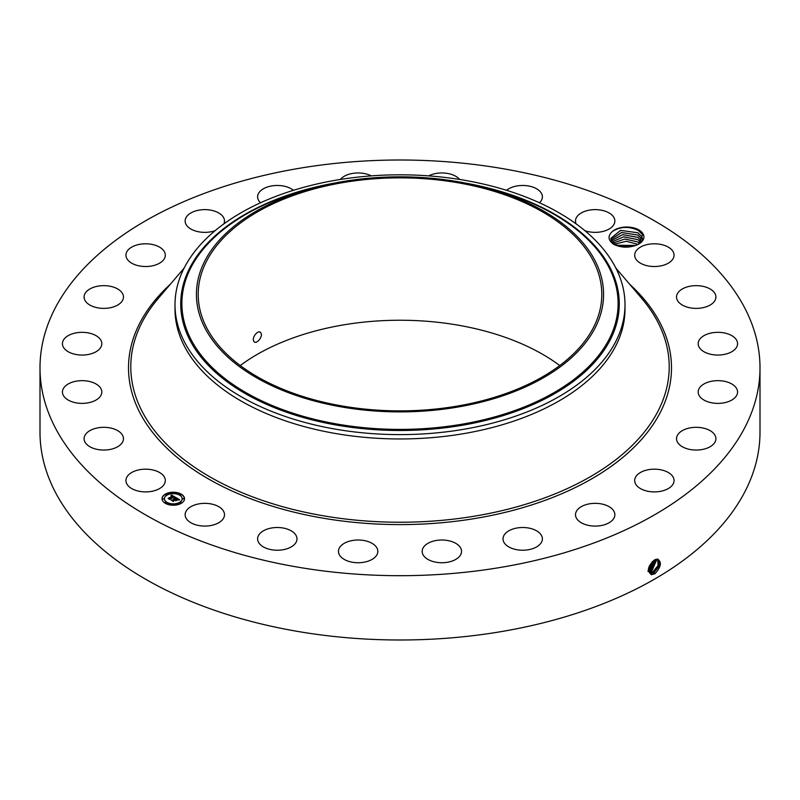 <?xml version="1.0" encoding="UTF-8"?>
<svg xmlns="http://www.w3.org/2000/svg" width="800" height="800" viewBox="0 0 800 800"><rect width="100%" height="100%" fill="white"/><g stroke="black" fill="none" stroke-linecap="round" stroke-linejoin="round"><path stroke-width="1.2" d="M760 367.85L760 432.15A360 207.84 180 0 1 501.35 631.59A360 207.84 180 0 1 40 432.15L40 367.85A360 207.84 180 0 1 298.65 168.41A360 207.84 180 0 1 760 367.85A360 207.84 180 0 1 501.35 567.29A360 207.84 180 0 1 40 367.85M657.28 559.06C662.02 561.68 661.28 566.55 655.05 573.67L651.48 574.68C646.69 570.99 647.71 566.07 654.56 559.94L655.43 559.51M636.43 245.15A17.2 9.93 180 0 0 638.88 243.98A17.2 9.93 180 0 0 643.22 234.16A17.2 9.93 180 0 0 629.42 227.15A17.2 9.93 180 0 0 612.53 231.34C607.51 235.8 607.93 240.15 613.79 244.42C621.16 247.8 628.71 248.04 636.43 245.15C629.02 247.66 622.42 247.65 616.6 245.1L611.51 240.85L610.87 238.38L620.65 230.38L637.95 232.81L641.92 236.87L637.89 232.76L620.6 230.37L610.87 238.38M164.52 477.34A19.69 11.37 180 0 1 165.32 480.54A19.69 11.37 180 0 1 148.43 491.79A19.69 11.37 180 0 1 126.74 483.74A19.69 11.37 180 0 1 125.94 480.54A19.69 11.37 180 0 1 142.83 469.29A19.69 11.37 180 0 1 164.52 477.34M84.1 438.96A19.69 11.37 180 0 1 84.09 438.69A19.69 11.37 180 0 1 103.55 427.32A19.69 11.37 180 0 1 123.46 438.42A19.69 11.37 180 0 1 123.47 438.69A19.69 11.37 180 0 1 104.01 450.05A19.69 11.37 180 0 1 84.1 438.96M62.99 389.33A19.69 11.37 180 0 1 84.46 380.73A19.69 11.37 180 0 1 101.81 392.01A19.69 11.37 180 0 1 101.25 394.69A19.69 11.37 180 0 1 79.78 403.3A19.69 11.37 180 0 1 62.43 392.01A19.69 11.37 180 0 1 62.99 389.33M64.84 338.24A19.69 11.37 180 0 1 86.99 332.68A19.69 11.37 180 0 1 101.81 343.69A19.69 11.37 180 0 1 99.4 349.14A19.69 11.37 180 0 1 77.25 354.7A19.69 11.37 180 0 1 62.43 343.69A19.69 11.37 180 0 1 64.84 338.24M89.54 289.17A19.69 11.37 180 0 1 111.1 286.46A19.69 11.37 180 0 1 123.47 297.01A19.69 11.37 180 0 1 118.03 304.86A19.69 11.37 180 0 1 96.46 307.56A19.69 11.37 180 0 1 84.09 297.01A19.69 11.37 180 0 1 89.54 289.17M135.39 245.45A19.69 11.37 180 0 1 155.27 245.25A19.69 11.37 180 0 1 165.32 255.16A19.69 11.37 180 0 1 155.87 264.87A19.69 11.37 180 0 1 135.99 265.07A19.69 11.37 180 0 1 125.94 255.16A19.69 11.37 180 0 1 135.39 245.45M215.13 230.67A19.69 11.37 180 0 1 210.36 231.9A19.69 11.37 180 0 1 185.13 220.99A19.69 11.37 180 0 1 199.27 210.09A19.69 11.37 180 0 1 224.5 220.99A19.69 11.37 180 0 1 223.85 223.9M260.53 202.78A19.69 11.37 180 0 1 257.61 196.83A19.69 11.37 180 0 1 276.84 185.47A19.69 11.37 180 0 1 293.43 190.31M340.35 179.46A19.69 11.37 180 0 1 362.8 173.28A19.69 11.37 180 0 1 371.32 175.87M428.68 175.87A19.69 11.37 180 0 1 451.29 174.35A19.69 11.37 180 0 1 459.65 179.46M506.57 190.31A19.69 11.37 180 0 1 536.29 188.61A19.69 11.37 180 0 1 542.39 196.83A19.69 11.37 180 0 1 539.47 202.78M576.15 223.9A19.69 11.37 180 0 1 575.5 220.99A19.69 11.37 180 0 1 589.86 210.05A19.69 11.37 180 0 1 612 215.08A19.69 11.37 180 0 1 614.87 220.99A19.69 11.37 180 0 1 604.79 230.91A19.69 11.37 180 0 1 584.87 230.67M673.26 251.96A19.69 11.37 180 0 1 674.06 255.16A19.69 11.37 180 0 1 657.17 266.41A19.69 11.37 180 0 1 635.48 258.36A19.69 11.37 180 0 1 634.68 255.16A19.69 11.37 180 0 1 651.57 243.91A19.69 11.37 180 0 1 673.26 251.96M715.9 296.74A19.69 11.37 180 0 1 715.91 297.01A19.69 11.37 180 0 1 696.45 308.38A19.69 11.37 180 0 1 676.54 297.28A19.69 11.37 180 0 1 676.53 297.01A19.69 11.37 180 0 1 695.99 285.65A19.69 11.37 180 0 1 715.9 296.74M737.01 346.37A19.69 11.37 180 0 1 715.54 354.97A19.69 11.37 180 0 1 698.19 343.69A19.69 11.37 180 0 1 698.75 341.01A19.69 11.37 180 0 1 720.22 332.4A19.69 11.37 180 0 1 737.57 343.69A19.69 11.37 180 0 1 737.01 346.37M735.16 397.46A19.69 11.37 180 0 1 713.01 403.03A19.69 11.37 180 0 1 698.19 392.01A19.69 11.37 180 0 1 700.6 386.56A19.69 11.37 180 0 1 722.75 381A19.69 11.37 180 0 1 737.57 392.01A19.69 11.37 180 0 1 735.16 397.46M710.46 446.53A19.69 11.37 180 0 1 688.9 449.24A19.69 11.37 180 0 1 676.53 438.69A19.69 11.37 180 0 1 681.97 430.84A19.69 11.37 180 0 1 703.54 428.14A19.69 11.37 180 0 1 715.91 438.69A19.69 11.37 180 0 1 710.46 446.53M664.61 490.25A19.69 11.37 180 0 1 644.73 490.45A19.69 11.37 180 0 1 634.68 480.54A19.69 11.37 180 0 1 644.13 470.83A19.69 11.37 180 0 1 664.01 470.63A19.69 11.37 180 0 1 674.06 480.54A19.69 11.37 180 0 1 664.61 490.25M600.73 525.62A19.69 11.37 180 0 1 575.5 514.71A19.69 11.37 180 0 1 589.64 503.8A19.69 11.37 180 0 1 614.87 514.71A19.69 11.37 180 0 1 600.73 525.62M523.16 550.23A19.69 11.37 180 0 1 503.01 538.87A19.69 11.37 180 0 1 522.23 527.51A19.69 11.37 180 0 1 542.39 538.87A19.69 11.37 180 0 1 523.16 550.23M437.2 562.42A19.69 11.37 180 0 1 422.16 551.38A19.69 11.37 180 0 1 446.5 540.33A19.69 11.37 180 0 1 461.54 551.38A19.69 11.37 180 0 1 437.2 562.42M348.71 561.35A19.69 11.37 180 0 1 338.46 551.38A19.69 11.37 180 0 1 367.59 541.4A19.69 11.37 180 0 1 377.84 551.38A19.69 11.37 180 0 1 348.71 561.35M263.71 547.1A19.69 11.37 180 0 1 257.61 538.87A19.69 11.37 180 0 1 269.55 528.42A19.69 11.37 180 0 1 290.89 530.65A19.69 11.37 180 0 1 296.99 538.87A19.69 11.37 180 0 1 285.05 549.32A19.69 11.37 180 0 1 263.71 547.1M188 520.62A19.69 11.37 180 0 1 185.13 514.71A19.69 11.37 180 0 1 199.5 503.77A19.69 11.37 180 0 1 221.63 508.79A19.69 11.37 180 0 1 224.5 514.71A19.69 11.37 180 0 1 210.14 525.65A19.69 11.37 180 0 1 188 520.62M181.24 503.34A11.25 6.5 180 0 1 168.98 504.74A11.25 6.5 180 0 1 162.03 498.74A11.25 6.5 180 0 1 165.33 494.15A11.25 6.5 180 0 1 177.59 492.74A11.25 6.5 180 0 1 184.53 498.74A11.25 6.5 180 0 1 181.24 503.34M648.3 570.58L649.82 572.87L651.21 573.3L653.99 572.6L659.45 565.65L658.34 559.43L657.19 559.14M612.53 231.34C620.62 226.42 629.29 226.16 638.54 230.56L642.6 234.79L638.53 244.17M184.53 498.88A11.25 6.5 0 0 0 177.48 492.99A11.25 6.5 0 0 0 165.33 494.43A11.25 6.5 0 0 0 162.04 498.88M649.82 572.87L651.23 573.32L654.02 572.61L659.42 565.65L658.33 559.43M240.25 365.55A201.8 116.51 180 0 1 343.18 324.95A201.8 116.51 180 0 1 559.75 365.55M625 304.72L625 309.06A225 129.9 180 0 1 463.35 433.7A225 129.9 180 0 1 175 309.06L175 304.72A225 129.9 180 0 1 184.1 268.14A225 129.9 180 0 1 336.65 180.07A225 129.9 180 0 1 625 304.72A225 129.9 180 0 1 615.9 341.29A225 129.9 180 0 1 463.35 429.36A225 129.9 180 0 1 175 304.72M164.42 498.88A8.86 5.12 0 0 0 164.42 499.02A8.86 5.12 0 0 0 169.89 503.75A8.86 5.12 0 0 0 179.55 502.64A8.86 5.12 0 0 0 182.15 499.02A8.86 5.12 0 0 0 182.14 498.88M179.76 494.78L181.03 494.78M179.76 502.99L181.03 502.99M182.7 498.88L183.98 498.88M165.53 502.99L166.81 502.99M172.65 504.69L173.92 504.69M165.53 494.78L166.81 494.78M172.65 493.08L173.92 493.08M162.59 498.88L163.87 498.88M652.88 571.92L658.1 565.53L657.71 559.2L658.07 565.53L652.85 571.9L650.09 572.6L652.88 571.92L653.41 573.27M456.82 406.16A201.8 116.51 180 0 1 198.2 294.37A201.8 116.51 180 0 1 343.18 182.57A201.8 116.51 180 0 1 601.8 294.37A201.8 116.51 180 0 1 456.82 406.16M260.84 332.9C258.48 328.79 251.23 337.84 253.86 341.33C255.99 345.31 263.56 336.44 260.84 332.9L260.14 332.23M253.86 341.33L254.52 341.98M167.02 495.13A8.86 5.12 0 0 0 164.42 498.74A8.86 5.12 0 0 0 169.89 503.47A8.86 5.12 0 0 0 179.55 502.36A8.86 5.12 0 0 0 182.15 498.74A8.86 5.12 0 0 0 176.68 494.02A8.86 5.12 0 0 0 167.02 495.13M179.91 494.36L181.08 494.64L179.91 494.36M179.91 502.57L181.08 502.85L179.91 502.57M182.86 498.47L184.02 498.74L182.86 498.47M165.69 502.57L166.85 502.85L165.69 502.57M172.8 504.27L173.97 504.55L172.8 504.27M166.65 494.92L165.49 494.64L166.65 494.92M173.77 493.22L172.6 492.94L173.77 493.22M163.71 499.02L162.55 498.74L163.71 499.02M595.34 327.46A203.57 117.53 180 0 1 342.69 407.14A203.57 117.53 180 0 1 204.66 261.28A203.57 117.53 180 0 1 320.94 186.06A203.57 117.53 180 0 1 479.06 186.06A203.57 117.53 180 0 1 595.34 327.46M642.56 239.54L641.92 236.87L642.53 240.1M175.59 497.38L174.11 497.69L173.63 496.56L169.85 499.16L168.26 498.25L172.61 496.3L171.04 496.03L172.87 496.14L170.89 495.9L171.47 494.99L175.59 497.38M175.55 497.63L174.09 497.85L175.55 497.63M174.17 497.35L173.59 496.86L169.99 499.57L168.21 498.55L169.89 499.41L173.58 496.74L174.17 497.13M179.59 499.64L177.98 499.91L178.12 499.25L176.86 498.39L175.24 499.33L176.88 498.63L177.97 499.67L176.88 498.73L175.53 499.51L177.2 499.79L175.75 500.63L174.94 499.5L173.18 501.03L171.48 500.05L172.5 500.11L173.99 499.25L173.33 499.01L174.25 499.1L173.36 498.82L174.54 498.93L175.99 497.56L179.59 499.64M179.44 499.93L177.93 500.1L179.44 499.93M175.83 500.88L177.3 499.93L175.83 500.88M174.95 499.84L173.32 501.49L171.31 500.23L173.22 501.33L174.96 499.74L175.66 500.26L174.96 499.74M637.95 235.11L641.92 239.17L637.89 235.05L621.56 232.48L611.01 239.53L621.62 232.49L637.95 235.11M171.47 494.99L175.29 497.43M172.61 496.3L169.15 498.29M176 497.84L179.18 499.68M176.01 498.09L174.54 498.93M173.99 499.25L172.5 500.11M176.06 499.81L176.71 500.07M175.53 499.51L176.06 500.09M173.24 501.45L173.33 500.95M651.74 571.22L656.99 559.14L651.72 571.2L648.85 571.89L651.74 571.22L652.27 572.57M611.43 240.69L622.63 234.64L637.95 237.41L641.92 241.47L637.89 237.35L622.65 234.61L611.42 240.68M647.85 571.2L650.58 570.51L656.17 559.26L650.58 570.51L647.88 571.21M637.89 239.65L623.75 236.79L612.14 241.83L623.69 236.82L637.95 239.7L640.96 242.27L637.89 239.65M649.47 569.83L655.21 559.6L649.44 569.81L648.3 570.3L649.47 569.83L650 571.18M639.78 243.32L637.89 241.94L624.91 239.01L613.22 242.97M613.23 242.98L624.85 239.04L637.95 242L639.76 243.33M648.38 569.1L654.05 560.23M648.39 569.07L654.02 560.25M614.78 244.13L626.17 241.3L638.11 244.39M638.13 244.38L626.2 241.28L614.76 244.12M648.79 567.32L652.55 561.38M648.8 567.26L652.5 561.42M635.68 245.43L617.01 245.29M635.71 245.42L616.98 245.27M631.8 246.51L620.67 246.45M631.85 246.5L620.62 246.44M629.63 284.22A271.5 156.75 180 0 1 476.44 518.26A271.5 156.75 180 0 1 183.33 462.3A271.5 156.75 180 0 1 170.37 284.22M654.54 573.96L654.02 572.61M615.88 268.11L641.5 298.13A269.21 155.43 180 0 1 475.79 515.95A269.21 155.43 180 0 1 193.97 466.85A269.21 155.43 180 0 1 158.5 298.13L184.12 268.11M651.33 574.79L651.24 573.32M465.06 183A219.27 126.6 180 0 1 610.4 339.53A219.27 126.6 180 0 1 338.27 425.37A219.27 126.6 180 0 1 189.6 268.25A219.27 126.6 180 0 1 334.94 183M479.06 186.06L484.71 187.43A218.12 125.93 180 0 1 609.29 338.93A218.12 125.93 180 0 1 338.59 424.31A218.12 125.93 180 0 1 190.71 268.02A218.12 125.93 180 0 1 315.29 187.43L320.94 186.06M651.13 571.87L650.61 570.52M648.86 570.48L648.34 569.13"/></g></svg>
